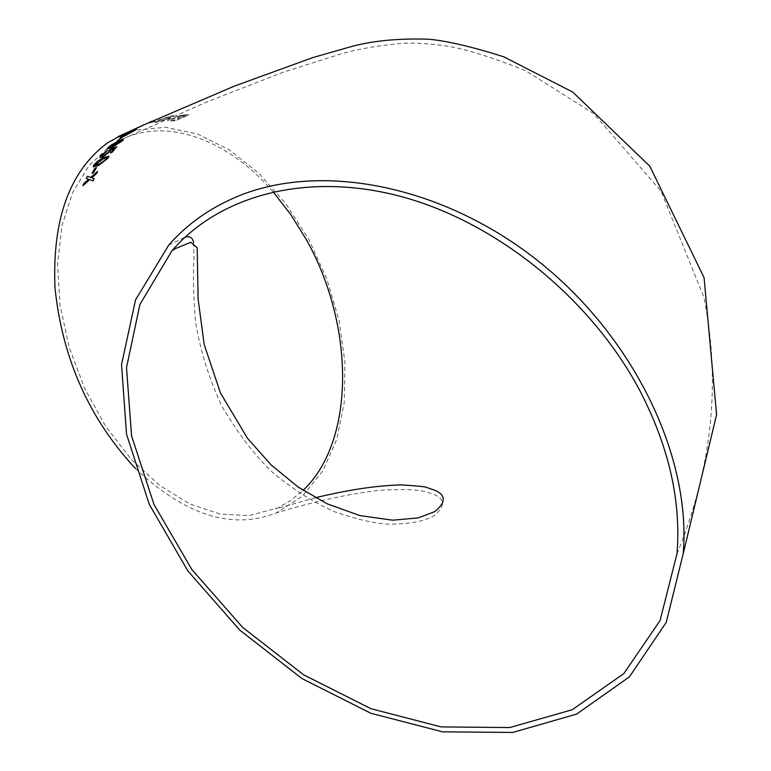 <?xml version="1.0" encoding="UTF-8"?>
<svg xmlns="http://www.w3.org/2000/svg" width="771" height="771" viewBox="0 0 771 771"><rect width="100%" height="100%" fill="white"/><g stroke="black" fill="none" stroke-linecap="round" stroke-linejoin="round"><path stroke-width="0.58" stroke-dasharray="3.85 2.89" d="M135.465 468.508C185.175 515.481 232.216 530.255 276.577 512.811L302.396 496.138L322.712 471.12L336.782 439.325L344.242 402.462L344.965 362.322L339.086 320.678L326.952 279.314L309.104 239.935L286.263 204.199L259.297 173.677L229.305 149.853L197.54 134.009L165.428 127.244L134.54 130.318M134.491 130.328L123.514 134.125M152.003 121.201L150.181 122.011M150.22 121.972L138.144 127.446M153.805 121.789L149.082 123.129M170.218 118.242L154.769 122.367L157.997 120.18L171.48 115.766L173.639 115.65L170.227 118.271L156.927 122.165M184.115 114.773L189.136 114.821L174.998 120.902L167.509 120.768L169.08 119.37L174.978 117.741L176.029 116.508L184.105 114.744L189.136 114.792L174.998 120.874L167.5 120.739L169.08 119.341L174.969 117.712L176.029 116.508L184.105 114.744M273.03 191.757C228.409 139.965 166.815 116.45 120.218 140.11L110.051 146.085L89.002 165.62L72.638 192.471L61.931 225.643L57.584 263.711L59.993 304.911L69.149 347.191L84.656 388.382L105.704 426.373L131.166 459.256L159.703 485.489L189.82 503.964L220.053 514.055L249.014 515.616L277.637 507.973L290.05 501.005L303.109 490.385M177.735 116.498L185.599 115.467L181.233 117.337L177.041 117.308L177.725 116.479L185.589 115.438L181.233 117.308L177.031 117.279L177.725 116.479M170.989 119.235L179.604 118.03L174.728 120.16L169.977 120.103L170.979 119.206L179.595 118.011L174.718 120.131L169.967 120.083L170.979 119.206M156.927 122.194L154.778 122.396L157.997 120.18M158.007 120.209L171.48 115.766M171.49 115.795L173.648 115.679L170.227 118.271M158.566 121.461L157.13 121.596L159.848 119.794L171.287 116.431L168.348 118.474L158.566 121.461L157.12 121.577L159.838 119.765L171.278 116.402L168.338 118.445L158.556 121.433M149.092 123.158L150.711 122.396M150.721 122.425L155.434 121.057M155.443 121.086L153.814 121.818M138.057 127.475L152.889 120.97M152.909 120.999L149.352 122.387M128.718 132.014L142.914 125.5M142.934 125.528L143.676 125.095M119.997 137.72L124.806 135.918L136.775 129.036M134.568 130.232L122.213 136.448M116.932 141.344L118.551 140.553M118.57 140.582L122.502 137.296M107.13 149.034L112.103 147.454L123.418 139.638M121.346 140.765L117.231 142.307L109.26 147.569M99.931 157.515L102.822 157.053L110.06 151.473L110.764 149.911L113.973 148.745M110.581 152.966L112.393 152.089L116.768 146.692M101.868 156.031L102.389 154.826L107.632 150.345M93.33 166.96L98.476 165.64L108.239 158.084L108.884 156.118M106.928 157.756L102.716 159.134L95.565 164.146L95.296 165.254M92.067 173.34L93.648 172.579M93.667 172.598L96.452 167.567M82.969 185.666L89.677 179.624M89.706 179.643L93.127 180.906M93.156 180.925L94.129 178.631M91.797 177.793L96.529 173.629L97.57 171.519M88.646 179.267L86.285 178.409M168.743 245.062L185.059 237.16M193.588 242.614L193.993 257.948C192.914 272.577 193.405 293.732 195.468 321.411C199.93 349.388 208.613 377.433 221.508 405.536C237.333 432.608 254.179 454.736 272.047 471.91C291.679 488.467 312.313 501.69 333.949 511.558C356 519.143 374.031 523.345 388.054 524.155C409.449 524.155 424.763 521.341 433.996 515.712C445.455 506.21 445.195 499.001 433.225 494.086L422.768 491.031C413.593 489.392 399.253 489.161 379.737 490.317C349.745 493.662 315.358 501.16 276.577 512.811M315.349 497.758L275.469 508.937M676.967 553.848C712.173 467.891 721.136 382.31 703.856 297.105L661.036 191.208L593.737 113.626L525.6 70.71C493.642 57.873 467.785 49.71 448.018 46.212C431.114 43.793 416.697 42.791 404.756 43.186C378.889 45.316 356.906 49.113 338.787 54.606L283.13 72.233L206.859 101.945L120.218 140.11"/><path stroke-width="1.16" d="M135.551 130.01L136.669 129.181L131.986 130.964L120.064 137.527L124.796 135.889L135.551 130.01M235.733 197.174C209.076 208.613 186.746 224.573 168.743 245.062L135.571 299.861L121.548 364.471L126.511 434.15L149.275 504.359L187.873 570.935L239.771 630.109L301.904 678.528L370.812 713.252L442.554 731.843L512.754 732.45L576.679 714.081L629.425 676.851L666.26 622.332L683.193 553.771C691.5 456.162 633.473 335.925 536.973 260.058C440.472 184.105 318.654 161.611 235.733 197.174M123.514 134.125L108.036 142.539C69.824 170.42 52.149 218.819 54.992 287.747C62.287 358.428 89.108 418.682 135.465 468.508M88.626 179.248L83.923 183.431L82.921 185.705L89.677 179.624L93.127 180.906L94.139 178.621L91.768 177.773L96.51 173.61L97.609 171.451L90.727 177.407L87.393 176.241L86.285 178.409L88.626 179.248L83.923 183.431L82.969 185.666M94.843 168.309L92.019 173.359L93.648 172.579L96.471 167.529L94.843 168.309L92.067 173.34M108.219 158.055L108.971 156.503L103.796 157.554L97.165 161.486L93.195 166.526L98.457 165.611L108.219 158.055M110.041 151.453L110.764 149.911L113.954 148.716L110.561 152.937L112.383 152.07L116.768 146.692L110.465 149.054L108.74 151.829L103.844 155.578L101.82 155.771L107.68 150.287L100.77 155.578L100.172 157.698L102.803 157.033L110.041 151.453M122.454 140.765L123.418 139.638L118.522 141.074L111.728 144.697L107.13 148.726L112.094 147.425L122.454 140.765M120.874 138.048L117.019 141.276M143.29 125.114L141.257 126.126M150.21 121.943L152.003 121.201M150.181 122.011L149.352 122.387M640.113 391.119C591.8 299.668 498.442 223.609 403.773 197.251C308.959 171.037 220.699 194.408 172.02 250.662L139.936 304.4L126.502 367.642L131.562 435.798L153.978 504.456L191.844 569.547L242.663 627.401L303.485 674.731L370.89 708.694L441.051 726.889L509.689 727.564L572.217 709.744L623.864 673.565L660.063 620.559L676.967 553.848C681.275 501.314 668.987 447.074 640.113 391.119M303.109 490.385C355.99 440.222 354.583 324.524 305.914 238.923L290.503 214.174L273.03 191.757M130.212 131.176L141.276 126.126M130.222 131.205L129.065 131.831M143.676 125.095L141.507 125.952M136.775 129.036L125.066 134.327M125.085 134.356L121.182 136.631M121.201 136.66L119.997 137.72M122.213 136.448L134.501 130.318M122.406 137.373L120.883 138.076M123.437 139.657L118.522 141.074L111.728 144.697L108.094 147.512M108.113 147.54L107.13 149.034M109.26 147.569L113.366 146.124L121.346 140.765M120.825 141.536L121.192 140.698L117.211 142.288L109.241 147.357L113.347 146.095L120.835 141.556M110.619 152.918L113.954 148.716M116.729 146.741L110.465 149.054M110.484 149.073L109.097 150.538M109.328 150.644L108.759 151.848L103.863 155.597L101.868 156.031M107.632 150.345L100.77 155.578M100.789 155.607L99.931 157.515M108.884 156.118L103.796 157.554L97.165 161.486M97.185 161.505L93.917 164.898L93.33 166.96M95.296 165.254L99.507 163.972L106.62 158.855L106.928 157.756M106.6 158.836L106.755 157.641L102.697 159.115L95.19 164.946L99.488 163.953L106.62 158.855M96.452 167.567L94.862 168.329M94.129 178.631L91.768 177.773M97.57 171.519L90.747 177.426L87.393 176.241M87.412 176.26L86.313 178.419M185.059 237.16C189.888 235.839 192.731 237.661 193.588 242.614M683.193 553.771L716.587 414.682L704.068 277.647L649.808 166.199L572.814 92.115L503.82 56.823C472.806 46.973 447.951 41.114 429.274 39.244C397.393 38.165 370.263 40.94 347.875 47.561L312.775 57.594L234.644 86.005L143.261 125.124M118.194 136.583L141.488 125.933M172.02 250.662L175.942 248.358L190.716 242.277L197.183 247.684L198.089 298.888L204.209 344.579L220.439 392.94L247.587 438.448L271.209 465L298.223 487.108L327.27 503.858L359.893 515.577L392.584 520.194L418.142 517.91L434.719 511.655C445.821 502.499 446.101 495.464 435.548 490.539L426.546 487.397C425.447 486.723 417.159 485.894 401.681 484.92C377.491 485.412 348.714 489.691 315.349 497.758"/></g></svg>

